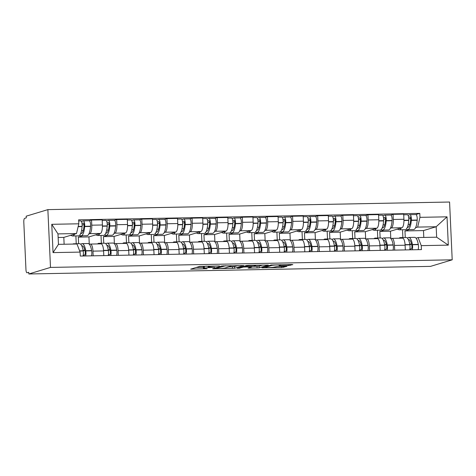 <?xml version="1.0" encoding="UTF-8"?>
<svg xmlns="http://www.w3.org/2000/svg" width="476" height="476" viewBox="0 0 476 476"><rect width="100%" height="100%" fill="white"/><g stroke="black" fill="none" stroke-linecap="round" stroke-linejoin="round"><path stroke-width="0.71" d="M219.424 265.965L199.789 266.381L190.632 269.172L207.12 268.756A5.313 0.434 177.4 0 1 203.425 268.512A5.313 0.434 177.4 0 1 203.674 268.363L204.43 268.137A5.313 0.434 177.4 0 1 211.106 267.554L214.735 267.381L211.808 267.339A5.313 0.434 177.4 0 1 208.113 267.09A5.313 0.434 177.4 0 1 208.363 266.947L209.119 266.721A5.313 0.434 177.4 0 1 215.795 266.132L219.424 265.965M288.2 265.572L292.829 264.62L291.752 264.495L271.011 265.031L261.86 267.821L281.673 267.548L286.909 266.387L277.77 266.465L274.158 267.107A4.445 0.363 177.4 0 1 269.255 267.577A4.445 0.363 177.4 0 1 265.489 267.387A4.445 0.363 177.4 0 1 265.703 267.268L271.677 265.459A4.445 0.363 177.4 0 1 276.58 264.989A4.445 0.363 177.4 0 1 280.346 265.18A4.445 0.363 177.4 0 1 280.132 265.299L279.061 265.644L280.215 265.721L288.2 265.572L288.153 264.567M452.2 259.819L430.524 266.376L28.816 273.974L50.492 267.417L452.2 259.819L449.576 202.026L47.868 209.624L26.192 216.181L26.269 217.871L24.675 218.347A3.386 1.035 -91.1 0 0 23.8 222.03L25.966 269.714A3.386 1.035 -91.1 0 0 27.055 272.79A3.386 1.035 -91.1 0 0 27.144 272.772L27.055 272.79M243.658 265.548L221.846 265.965L212.689 268.756L234.585 268.297L243.658 265.465M248.514 265.316L268.327 265.037L259.17 267.833L249.103 268.166L248.026 268.042L251.786 266.881L250.626 266.804L243.248 267.09L239.416 268.25L237.149 268.321L246.425 265.495L248.514 265.316M28.816 273.974L28.738 272.29L27.144 272.772M50.492 267.417L47.868 209.624M89.399 244.349L90.238 244.093A7.783 2.386 88.9 0 1 90.44 244.063A7.783 2.386 88.9 0 1 92.951 251.132L93.165 255.82M82.669 235.793L78.308 237.113L78.605 243.7M89.268 244.206L88.941 236.911L100.394 233.448A7.783 2.386 -91.1 0 0 102.405 224.981L91.773 225.184A7.783 2.386 88.9 0 1 89.762 233.645L88.893 233.912M91.773 225.184L91.541 220.043L89.22 220.745M103.798 255.618L103.584 250.929A7.783 2.386 -91.1 0 0 101.073 243.861L90.44 244.063M102.405 224.981L102.173 219.841L91.541 220.043M114.526 243.873L115.365 243.617A7.783 2.386 88.9 0 1 115.567 243.587A7.783 2.386 88.9 0 1 118.078 250.656L118.292 255.344M107.796 235.317L103.435 236.637L103.732 243.224M114.347 220.269L116.668 219.567L116.9 224.708A7.783 2.386 88.9 0 1 114.889 233.175L114.02 233.436M128.925 255.142L128.71 250.453A7.783 2.386 -91.1 0 0 126.199 243.385L115.567 243.587M114.401 243.73L114.067 236.435L125.521 232.972A7.783 2.386 -91.1 0 0 127.532 224.505L127.3 219.365L116.668 219.567M139.652 243.397L140.491 243.141A7.783 2.386 88.9 0 1 140.694 243.111A7.783 2.386 88.9 0 1 143.205 250.18L143.419 254.868M132.923 234.841L128.562 236.161L128.865 242.748M139.474 219.793L141.794 219.091L142.026 224.232A7.783 2.386 88.9 0 1 140.015 232.699L139.147 232.96M154.051 254.666L153.837 249.977A7.783 2.386 -91.1 0 0 151.326 242.909L140.694 243.111M139.528 243.254L139.194 235.959L150.648 232.496A7.783 2.386 -91.1 0 0 152.659 224.029L152.427 218.889L141.794 219.091M164.779 242.921L165.618 242.665A7.783 2.386 88.9 0 1 165.821 242.635A7.783 2.386 88.9 0 1 168.331 249.704L168.546 254.392M158.05 234.365L153.689 235.685L153.992 242.272M164.601 219.317L166.921 218.615L167.153 223.756A7.783 2.386 88.9 0 1 165.142 232.223L164.274 232.484M179.178 254.19L178.964 249.501A7.783 2.386 -91.1 0 0 176.453 242.433L165.821 242.635M164.654 242.778L164.321 235.483L175.775 232.02A7.783 2.386 -91.1 0 0 177.786 223.553L177.554 218.413L166.921 218.615M189.906 242.445L190.745 242.195A7.783 2.386 88.9 0 1 190.947 242.159A7.783 2.386 88.9 0 1 193.458 249.228L193.672 253.916M183.177 233.894L178.815 235.209L179.119 241.796M180.261 233.24A12.864 3.939 -91.1 0 0 181.564 233.924L187.443 233.811A12.864 3.939 -91.1 0 0 187.782 233.758A12.864 3.939 -91.1 0 0 191.049 224.541L191.06 224.309A4.272 1.309 -91.1 0 0 189.704 218.841L192.048 218.139L192.28 223.28A7.783 2.386 88.9 0 1 190.269 231.747L189.4 232.008M204.305 253.714L204.091 249.025A7.783 2.386 -91.1 0 0 201.58 241.957L190.947 242.159M189.781 242.302L189.448 235.013L200.902 231.544A7.783 2.386 -91.1 0 0 202.913 223.077L202.681 217.943L192.048 218.139M215.033 241.969L215.872 241.719A7.783 2.386 88.9 0 1 216.074 241.683A7.783 2.386 88.9 0 1 218.585 248.752L218.799 253.44M208.304 233.418L203.942 234.733L204.246 241.326M214.855 218.371L217.175 217.663L217.407 222.804A7.783 2.386 88.9 0 1 215.396 231.271L214.527 231.532M229.432 253.238L229.218 248.549A7.783 2.386 -91.1 0 0 226.707 241.481L216.074 241.683M214.908 241.826L214.575 234.537L226.029 231.068A7.783 2.386 -91.1 0 0 228.04 222.601L227.808 217.467L217.175 217.663M240.16 241.493L240.999 241.243A7.783 2.386 88.9 0 1 241.207 241.207A7.783 2.386 88.9 0 1 243.712 248.276L243.926 252.964M233.43 232.942L229.069 234.263L229.373 240.85M239.981 217.895L242.302 217.193L242.534 222.328A7.783 2.386 88.9 0 1 240.523 230.795L239.654 231.056M254.559 252.762L254.345 248.073A7.783 2.386 -91.1 0 0 251.834 241.005L241.207 241.207M240.035 241.35L239.702 234.061L251.155 230.592A7.783 2.386 -91.1 0 0 253.167 222.125L252.935 216.991L242.302 217.193M265.287 241.023L266.126 240.767A7.783 2.386 88.9 0 1 266.334 240.731A7.783 2.386 88.9 0 1 268.839 247.8L269.053 252.488M258.557 232.466L254.196 233.787L254.499 240.374M265.108 217.419L267.429 216.717L267.661 221.852A7.783 2.386 88.9 0 1 265.65 230.319L264.781 230.58M279.686 252.286L279.471 247.603A7.783 2.386 -91.1 0 0 276.961 240.535L266.334 240.731M265.162 240.874L264.829 233.585L276.282 230.116A7.783 2.386 -91.1 0 0 278.293 221.655L278.061 216.515L267.429 216.717M290.414 240.547L291.252 240.291A7.783 2.386 88.9 0 1 291.461 240.255A7.783 2.386 88.9 0 1 293.966 247.324L294.18 252.012M283.684 231.99L279.323 233.311L279.626 239.898M290.235 216.943L292.556 216.241L292.788 221.376A7.783 2.386 88.9 0 1 290.776 229.843L289.914 230.104M304.813 251.81L304.598 247.127A7.783 2.386 -91.1 0 0 302.087 240.059L291.461 240.255M290.289 240.398L289.955 233.109L301.409 229.64A7.783 2.386 -91.1 0 0 303.42 221.179L303.188 216.039L292.556 216.241M315.54 240.071L316.379 239.815A7.783 2.386 88.9 0 1 316.588 239.785A7.783 2.386 88.9 0 1 319.093 246.854L319.307 251.536M308.811 231.514L304.45 232.835L304.753 239.422M305.901 230.86A12.864 3.939 -91.1 0 0 307.198 231.544L313.077 231.431A12.864 3.939 -91.1 0 0 313.416 231.378A12.864 3.939 -91.1 0 0 316.683 222.167L316.701 221.929A4.272 1.309 -91.1 0 0 315.338 216.467L317.682 215.765L317.914 220.906A7.783 2.386 88.9 0 1 315.903 229.367L315.041 229.628M329.939 251.34L329.725 246.651A7.783 2.386 -91.1 0 0 327.214 239.583L316.588 239.785M315.415 239.922L315.082 232.633L326.536 229.17A7.783 2.386 -91.1 0 0 328.547 220.703L328.315 215.563L317.682 215.765M340.667 239.595L341.506 239.339A7.783 2.386 88.9 0 1 341.714 239.309A7.783 2.386 88.9 0 1 344.219 246.378L344.434 251.06M333.938 231.038L329.576 232.359L329.88 238.946M340.489 215.991L342.809 215.289L343.041 220.43A7.783 2.386 88.9 0 1 341.036 228.891L340.167 229.158M355.066 250.864L354.852 246.175A7.783 2.386 -91.1 0 0 352.341 239.107L341.714 239.309M340.542 239.446L340.209 232.157L351.663 228.694A7.783 2.386 -91.1 0 0 353.674 220.227L353.442 215.087L342.809 215.289M365.794 239.119L366.633 238.863A7.783 2.386 88.9 0 1 366.841 238.833A7.783 2.386 88.9 0 1 369.352 245.902L369.56 250.59M359.071 230.562L354.709 231.883L355.007 238.47M365.616 215.515L367.936 214.813L368.168 219.954A7.783 2.386 88.9 0 1 366.163 228.415L365.294 228.682M380.193 250.388L379.979 245.699A7.783 2.386 -91.1 0 0 377.468 238.631L366.841 238.833M365.669 238.976L365.336 231.681L376.79 228.218A7.783 2.386 -91.1 0 0 378.801 219.751L378.569 214.611L367.936 214.813M390.921 238.643L391.76 238.387A7.783 2.386 88.9 0 1 391.968 238.357A7.783 2.386 88.9 0 1 394.479 245.426L394.687 250.114M384.197 230.086L379.836 231.407L380.134 237.994M390.742 215.039L393.063 214.337L393.301 219.478A7.783 2.386 88.9 0 1 391.29 227.945L390.421 228.206M405.32 249.912L405.106 245.223A7.783 2.386 -91.1 0 0 402.595 238.155L391.968 238.357M390.796 238.5L390.463 231.205L401.917 227.742A7.783 2.386 -91.1 0 0 403.928 219.275L403.696 214.135L393.063 214.337M390.463 231.205L379.836 231.407M365.336 231.681L354.709 231.883M340.209 232.157L329.576 232.359M315.082 232.633L304.45 232.835M289.955 233.109L279.323 233.311M264.829 233.585L254.196 233.787M239.702 234.061L229.069 234.263M214.575 234.537L203.942 234.733M189.448 235.013L178.815 235.209M164.321 235.483L153.689 235.685M139.194 235.959L128.562 236.161M114.067 236.435L103.435 236.637M88.941 236.911L78.308 237.113M64.123 244.236L63.814 237.387L76.499 233.549L57.977 233.9L58.453 244.349L76.975 243.998L80.099 252.101L80.283 256.058L421.427 249.608L421.248 245.646L418.124 237.542L436.647 237.191L436.171 226.743L417.648 227.094L415.548 227.73M63.814 237.387L58.137 237.494M80.099 252.101L53.044 252.613L51.759 224.309L78.814 223.797L76.499 233.549M417.648 227.094L419.963 217.342L419.784 213.379L78.635 219.835L78.814 223.797M419.963 217.342L447.023 216.83L448.309 245.134L421.248 245.646M423.795 237.435L423.485 230.58L436.171 226.743L447.023 216.83M416.048 238.167L418.124 237.542M409.324 229.61L404.963 230.931L405.26 237.518M423.485 230.58L404.963 230.931M415.869 214.563L419.784 213.379M53.044 252.613L58.453 244.349M51.759 224.309L57.977 233.9M436.647 237.191L448.309 245.134M206.667 266.108A5.313 0.434 177.4 0 0 204.353 266.453L204.43 268.137M203.425 268.512L203.347 266.828A5.313 0.434 177.4 0 1 203.597 266.679L204.353 266.453M196.154 267.482L203.371 267.345M228.879 266.858L234.507 266.614L238.143 265.513M224.964 265.959L215.539 268.5L218.585 268.541A5.313 0.434 177.4 0 0 225.255 267.958L230.699 266.31A5.313 0.434 177.4 0 0 230.949 266.167A5.313 0.434 177.4 0 0 227.254 265.917L224.952 265.763M262.728 265.049L259.093 266.144L259.17 267.833M253.464 266.393L259.093 266.144M255.523 265.775A4.445 0.363 177.4 0 0 255.737 265.65A4.445 0.363 177.4 0 0 251.971 265.459A4.445 0.363 177.4 0 0 247.068 265.929L244.884 266.614L246.038 266.691L253.422 266.411L255.523 265.775M81.991 223.464L83.306 223.065A2.071 0.637 88.9 0 1 83.359 223.054A2.071 0.637 88.9 0 1 84.02 225.707L84.002 225.939A10.662 3.267 88.9 0 1 81.295 233.579A10.662 3.267 88.9 0 1 81.015 233.627A10.662 3.267 88.9 0 1 80.67 233.573M79.754 235.138A12.864 3.939 -91.1 0 0 81.057 235.822L86.935 235.715A12.864 3.939 -91.1 0 0 87.275 235.656A12.864 3.939 -91.1 0 0 90.541 226.445L90.553 226.213A4.272 1.309 -91.1 0 0 89.196 220.745L83.318 220.858A4.272 1.309 -91.1 0 0 83.205 220.876L81.384 221.423M81.057 235.822A12.864 3.939 -91.1 0 0 81.396 235.769A12.864 3.939 -91.1 0 0 84.657 226.552L84.674 226.32A4.272 1.309 -91.1 0 0 83.318 220.858M80.628 220.923A4.272 1.309 88.9 0 1 80.741 220.906A4.272 1.309 88.9 0 1 82.098 226.368L82.08 226.606A12.864 3.939 88.9 0 1 78.82 235.816A12.864 3.939 88.9 0 1 78.481 235.87L72.602 235.983A12.864 3.939 -91.1 0 0 72.941 235.929A12.864 3.939 -91.1 0 0 74.583 234.127M71.174 235.162A12.864 3.939 -91.1 0 0 72.602 235.983M74.434 244.045A12.864 3.939 -91.1 0 0 73.637 243.795L79.516 243.682A12.864 3.939 88.9 0 1 83.181 250.757L83.217 250.971A4.272 1.309 88.9 0 1 83.032 256.011M73.637 243.795A12.864 3.939 -91.1 0 0 72.846 244.075M85.609 255.963A4.272 1.309 -91.1 0 0 85.793 250.923L85.757 250.703A12.864 3.939 -91.1 0 0 82.092 243.635A12.864 3.939 -91.1 0 0 80.819 244.366M91.487 255.85A4.272 1.309 -91.1 0 0 91.672 250.81L91.636 250.596A12.864 3.939 -91.1 0 0 87.971 243.522L82.092 243.635M71.436 235.441L70.174 235.465M76.237 243.748L75.88 235.923M81.789 245.902A10.662 3.267 88.9 0 1 82.134 245.836A10.662 3.267 88.9 0 1 85.168 251.697L85.21 251.911A2.071 0.637 88.9 0 1 84.752 254.91L83.187 255.386M84.871 250.227L83.092 250.263M83.205 250.9L84.906 250.382M83.246 230.527L81.557 230.562M82.128 225.089L83.996 224.523M107.118 222.988L108.433 222.59A2.071 0.637 88.9 0 1 108.486 222.584A2.071 0.637 88.9 0 1 109.147 225.231L109.129 225.463A10.662 3.267 88.9 0 1 106.422 233.103A10.662 3.267 88.9 0 1 106.142 233.151A10.662 3.267 88.9 0 1 105.797 233.097M104.881 234.668A12.864 3.939 -91.1 0 0 106.184 235.346L112.062 235.239A12.864 3.939 -91.1 0 0 112.401 235.186A12.864 3.939 -91.1 0 0 115.668 225.969L115.68 225.737A4.272 1.309 -91.1 0 0 114.323 220.269L108.445 220.382A4.272 1.309 -91.1 0 0 108.332 220.4L106.511 220.947M106.184 235.346A12.864 3.939 -91.1 0 0 106.523 235.293A12.864 3.939 -91.1 0 0 109.783 226.082L109.801 225.844A4.272 1.309 -91.1 0 0 108.445 220.382M105.755 220.447A4.272 1.309 88.9 0 1 105.868 220.43A4.272 1.309 88.9 0 1 107.225 225.898L107.207 226.13A12.864 3.939 88.9 0 1 103.946 235.34A12.864 3.939 88.9 0 1 103.607 235.4L97.729 235.507A12.864 3.939 -91.1 0 0 98.068 235.453A12.864 3.939 -91.1 0 0 99.71 233.651M96.301 234.686A12.864 3.939 -91.1 0 0 97.729 235.507M99.948 243.879A12.864 3.939 -91.1 0 0 98.764 243.319L104.643 243.206A12.864 3.939 88.9 0 1 108.308 250.281L108.344 250.495A4.272 1.309 88.9 0 1 108.159 255.535M98.764 243.319A12.864 3.939 -91.1 0 0 97.604 243.926M110.735 255.487A4.272 1.309 -91.1 0 0 110.92 250.447L110.884 250.227A12.864 3.939 -91.1 0 0 107.219 243.159A12.864 3.939 -91.1 0 0 105.946 243.89M116.614 255.374A4.272 1.309 -91.1 0 0 116.799 250.334L116.763 250.12A12.864 3.939 -91.1 0 0 113.098 243.046L107.219 243.159M96.563 234.965L95.301 234.989M101.364 243.272L101.013 235.447M106.916 245.426A10.662 3.267 88.9 0 1 107.261 245.36A10.662 3.267 88.9 0 1 110.295 251.221L110.337 251.435A2.071 0.637 88.9 0 1 109.879 254.434L108.314 254.91M109.998 249.751L108.219 249.787M108.332 250.424L110.033 249.906M108.373 230.057L106.683 230.086M107.255 224.612L109.123 224.047M132.245 222.512L133.56 222.113A2.071 0.637 88.9 0 1 133.613 222.108A2.071 0.637 88.9 0 1 134.274 224.755L134.256 224.987A10.662 3.267 88.9 0 1 131.549 232.627A10.662 3.267 88.9 0 1 131.269 232.675A10.662 3.267 88.9 0 1 130.924 232.621M130.007 234.192A12.864 3.939 -91.1 0 0 131.311 234.87L137.189 234.763A12.864 3.939 -91.1 0 0 137.528 234.71A12.864 3.939 -91.1 0 0 140.795 225.493L140.807 225.261A4.272 1.309 -91.1 0 0 139.45 219.793L133.572 219.906A4.272 1.309 -91.1 0 0 133.458 219.924L131.638 220.477M131.311 234.87A12.864 3.939 -91.1 0 0 131.65 234.817A12.864 3.939 -91.1 0 0 134.91 225.606L134.928 225.368A4.272 1.309 -91.1 0 0 133.572 219.906M130.882 219.971A4.272 1.309 88.9 0 1 130.995 219.954A4.272 1.309 88.9 0 1 132.352 225.422L132.334 225.654A12.864 3.939 88.9 0 1 129.073 234.87A12.864 3.939 88.9 0 1 128.734 234.924L122.856 235.031A12.864 3.939 -91.1 0 0 123.195 234.977A12.864 3.939 -91.1 0 0 124.837 233.175M121.428 234.21A12.864 3.939 -91.1 0 0 122.856 235.031M125.075 243.409A12.864 3.939 -91.1 0 0 123.891 242.843L129.769 242.73A12.864 3.939 88.9 0 1 133.435 249.805L133.47 250.019A4.272 1.309 88.9 0 1 133.286 255.059M123.891 242.843A12.864 3.939 -91.1 0 0 122.731 243.45M135.862 255.011A4.272 1.309 -91.1 0 0 136.047 249.971L136.011 249.757A12.864 3.939 -91.1 0 0 132.346 242.683A12.864 3.939 -91.1 0 0 131.073 243.415M141.741 254.898A4.272 1.309 -91.1 0 0 141.925 249.858L141.89 249.644A12.864 3.939 -91.1 0 0 138.224 242.576L132.346 242.683M121.689 234.489L120.428 234.513M126.491 242.796L126.14 234.971M132.042 244.95A10.662 3.267 88.9 0 1 132.387 244.884A10.662 3.267 88.9 0 1 135.428 250.745L135.464 250.959A2.071 0.637 88.9 0 1 135.005 253.958L133.441 254.434M135.124 249.281L133.345 249.311M133.458 249.948L135.16 249.43M133.5 229.581L131.81 229.61M132.382 224.136L134.25 223.571M157.372 222.036L158.686 221.637A2.071 0.637 88.9 0 1 158.74 221.632A2.071 0.637 88.9 0 1 159.4 224.279L159.383 224.517A10.662 3.267 88.9 0 1 156.675 232.151A10.662 3.267 88.9 0 1 156.396 232.199A10.662 3.267 88.9 0 1 156.051 232.145M155.134 233.716A12.864 3.939 -91.1 0 0 156.437 234.4L162.316 234.287A12.864 3.939 -91.1 0 0 162.655 234.234A12.864 3.939 -91.1 0 0 165.922 225.017L165.934 224.785A4.272 1.309 -91.1 0 0 164.577 219.317L158.698 219.43A4.272 1.309 -91.1 0 0 158.585 219.448L156.765 220.001M156.437 234.4A12.864 3.939 -91.1 0 0 156.777 234.341A12.864 3.939 -91.1 0 0 160.043 225.13L160.055 224.898A4.272 1.309 -91.1 0 0 158.698 219.43M156.009 219.495A4.272 1.309 88.9 0 1 156.122 219.478A4.272 1.309 88.9 0 1 157.479 224.946L157.461 225.178A12.864 3.939 88.9 0 1 154.2 234.394A12.864 3.939 88.9 0 1 153.861 234.448L147.982 234.555A12.864 3.939 -91.1 0 0 148.322 234.501A12.864 3.939 -91.1 0 0 149.97 232.699M146.554 233.734A12.864 3.939 -91.1 0 0 147.982 234.555M150.202 242.933A12.864 3.939 -91.1 0 0 149.018 242.367L154.896 242.26A12.864 3.939 88.9 0 1 158.562 249.329L158.597 249.543A4.272 1.309 88.9 0 1 158.413 254.583M149.018 242.367A12.864 3.939 -91.1 0 0 147.857 242.974M160.989 254.535A4.272 1.309 -91.1 0 0 161.174 249.495L161.138 249.281A12.864 3.939 -91.1 0 0 157.473 242.207A12.864 3.939 -91.1 0 0 156.199 242.939M166.868 254.422A4.272 1.309 -91.1 0 0 167.052 249.382L167.016 249.168A12.864 3.939 -91.1 0 0 163.351 242.1L157.473 242.207M146.816 234.013L145.555 234.037M151.618 242.32L151.267 234.495M157.169 244.474A10.662 3.267 88.9 0 1 157.514 244.408A10.662 3.267 88.9 0 1 160.555 250.269L160.59 250.489A2.071 0.637 88.9 0 1 160.132 253.482L158.567 253.958M160.251 248.805L158.472 248.835M158.585 249.472L160.287 248.954M158.627 229.105L156.937 229.135M157.508 223.66L159.377 223.095M182.498 221.56L183.813 221.161A2.071 0.637 88.9 0 1 183.867 221.156A2.071 0.637 88.9 0 1 184.527 223.803L184.51 224.041A10.662 3.267 88.9 0 1 181.802 231.675A10.662 3.267 88.9 0 1 181.523 231.723A10.662 3.267 88.9 0 1 181.177 231.669M181.564 233.924A12.864 3.939 -91.1 0 0 181.903 233.871A12.864 3.939 -91.1 0 0 185.17 224.654L185.182 224.422A4.272 1.309 -91.1 0 0 183.825 218.954A4.272 1.309 -91.1 0 0 183.712 218.972L181.891 219.525M181.136 219.019A4.272 1.309 88.9 0 1 181.249 219.002A4.272 1.309 88.9 0 1 182.605 224.47L182.588 224.702A12.864 3.939 88.9 0 1 179.327 233.918A12.864 3.939 88.9 0 1 178.988 233.972L173.109 234.085A12.864 3.939 -91.1 0 0 173.448 234.025A12.864 3.939 -91.1 0 0 175.097 232.228M171.681 233.258A12.864 3.939 -91.1 0 0 173.109 234.085M175.329 242.457A12.864 3.939 -91.1 0 0 174.145 241.891L180.023 241.784A12.864 3.939 88.9 0 1 183.688 248.853L183.724 249.067A4.272 1.309 88.9 0 1 183.54 254.107M174.145 241.891A12.864 3.939 -91.1 0 0 172.984 242.498M186.116 254.059A4.272 1.309 -91.1 0 0 186.3 249.019L186.265 248.805A12.864 3.939 -91.1 0 0 182.6 241.731A12.864 3.939 -91.1 0 0 181.326 242.462M191.995 253.946A4.272 1.309 -91.1 0 0 192.179 248.912L192.143 248.692A12.864 3.939 -91.1 0 0 188.478 241.624L182.6 241.731M171.943 233.537L170.682 233.561M176.745 241.844L176.394 234.019M182.296 243.998A10.662 3.267 88.9 0 1 182.641 243.932A10.662 3.267 88.9 0 1 185.682 249.793L185.717 250.013A2.071 0.637 88.9 0 1 185.259 253.006L183.694 253.482M185.378 248.329L183.599 248.359M183.712 248.996L185.414 248.478M183.754 228.629L182.064 228.659M182.635 223.185L184.504 222.619M207.625 221.084L208.94 220.685A2.071 0.637 88.9 0 1 208.994 220.68A2.071 0.637 88.9 0 1 209.654 223.333L209.636 223.565A10.662 3.267 88.9 0 1 206.929 231.205A10.662 3.267 88.9 0 1 206.649 231.247A10.662 3.267 88.9 0 1 206.304 231.193M205.388 232.764A12.864 3.939 -91.1 0 0 206.691 233.448L212.57 233.335A12.864 3.939 -91.1 0 0 212.909 233.282A12.864 3.939 -91.1 0 0 216.175 224.065L216.187 223.833A4.272 1.309 -91.1 0 0 214.831 218.365L208.952 218.478A4.272 1.309 -91.1 0 0 208.839 218.496L207.018 219.049M206.691 233.448A12.864 3.939 -91.1 0 0 207.03 233.395A12.864 3.939 -91.1 0 0 210.297 224.178L210.309 223.946A4.272 1.309 -91.1 0 0 208.952 218.478M206.263 218.543A4.272 1.309 88.9 0 1 206.376 218.526A4.272 1.309 88.9 0 1 207.732 223.994L207.715 224.226A12.864 3.939 88.9 0 1 204.454 233.442A12.864 3.939 88.9 0 1 204.115 233.496L198.236 233.609A12.864 3.939 -91.1 0 0 198.575 233.555A12.864 3.939 -91.1 0 0 200.223 231.752M196.808 232.782A12.864 3.939 -91.1 0 0 198.236 233.609M200.455 241.981A12.864 3.939 -91.1 0 0 199.271 241.415L205.15 241.308A12.864 3.939 88.9 0 1 208.815 248.377L208.851 248.597A4.272 1.309 88.9 0 1 208.666 253.631M199.271 241.415A12.864 3.939 -91.1 0 0 198.111 242.022M211.243 253.583A4.272 1.309 -91.1 0 0 211.427 248.543L211.392 248.329A12.864 3.939 -91.1 0 0 207.726 241.261A12.864 3.939 -91.1 0 0 206.453 241.992M217.121 253.47A4.272 1.309 -91.1 0 0 217.306 248.436L217.27 248.216A12.864 3.939 -91.1 0 0 213.605 241.148L207.726 241.261M197.07 233.061L195.809 233.085M201.872 241.368L201.521 233.543M207.423 243.522A10.662 3.267 88.9 0 1 207.768 243.456A10.662 3.267 88.9 0 1 210.809 249.317L210.844 249.537A2.071 0.637 88.9 0 1 210.386 252.53L208.821 253.006M210.505 247.853L208.726 247.883M208.839 248.52L210.541 248.002M208.881 228.153L207.191 228.182M207.762 222.708L209.63 222.143M232.752 220.608L234.067 220.209A2.071 0.637 88.9 0 1 234.121 220.204A2.071 0.637 88.9 0 1 234.781 222.857L234.763 223.089A10.662 3.267 88.9 0 1 232.056 230.729A10.662 3.267 88.9 0 1 231.776 230.771A10.662 3.267 88.9 0 1 231.431 230.717M230.515 232.288A12.864 3.939 -91.1 0 0 231.818 232.972L237.697 232.859A12.864 3.939 -91.1 0 0 238.036 232.806A12.864 3.939 -91.1 0 0 241.302 223.589L241.32 223.357A4.272 1.309 -91.1 0 0 239.958 217.895L234.079 218.002A4.272 1.309 -91.1 0 0 233.966 218.02L232.145 218.573M231.818 232.972A12.864 3.939 -91.1 0 0 232.157 232.919A12.864 3.939 -91.1 0 0 235.424 223.702L235.436 223.47A4.272 1.309 -91.1 0 0 234.079 218.002M231.39 218.073A4.272 1.309 88.9 0 1 231.503 218.05A4.272 1.309 88.9 0 1 232.859 223.518L232.841 223.75A12.864 3.939 88.9 0 1 229.581 232.966A12.864 3.939 88.9 0 1 229.242 233.02L223.363 233.133A12.864 3.939 -91.1 0 0 223.702 233.079A12.864 3.939 -91.1 0 0 225.35 231.276M221.935 232.306A12.864 3.939 -91.1 0 0 223.363 233.133M225.582 241.505A12.864 3.939 -91.1 0 0 224.398 240.939L230.277 240.832A12.864 3.939 88.9 0 1 233.942 247.901L233.978 248.121A4.272 1.309 88.9 0 1 233.793 253.155M224.398 240.939A12.864 3.939 -91.1 0 0 223.238 241.546M236.37 253.107A4.272 1.309 -91.1 0 0 236.554 248.067L236.518 247.853A12.864 3.939 -91.1 0 0 232.853 240.785A12.864 3.939 -91.1 0 0 231.58 241.516M242.248 252.994A4.272 1.309 -91.1 0 0 242.433 247.96L242.397 247.74A12.864 3.939 -91.1 0 0 238.732 240.672L232.853 240.785M222.197 232.585L220.935 232.609M226.998 240.892L226.647 233.067M232.55 243.052A10.662 3.267 88.9 0 1 232.895 242.98A10.662 3.267 88.9 0 1 235.935 248.841L235.971 249.061A2.071 0.637 88.9 0 1 235.513 252.06L233.948 252.53M235.632 247.377L233.853 247.413M233.966 248.044L235.668 247.526M234.008 227.677L232.318 227.706M232.889 222.238L234.757 221.673M257.879 220.132L259.194 219.739A2.071 0.637 88.9 0 1 259.247 219.728A2.071 0.637 88.9 0 1 259.908 222.381L259.89 222.613A10.662 3.267 88.9 0 1 257.183 230.253A10.662 3.267 88.9 0 1 256.903 230.295A10.662 3.267 88.9 0 1 256.558 230.241M255.642 231.812A12.864 3.939 -91.1 0 0 256.945 232.496L262.823 232.383A12.864 3.939 -91.1 0 0 263.163 232.33A12.864 3.939 -91.1 0 0 266.429 223.113L266.447 222.881A4.272 1.309 -91.1 0 0 265.084 217.419L259.206 217.526A4.272 1.309 -91.1 0 0 259.093 217.544L257.272 218.097M256.945 232.496A12.864 3.939 -91.1 0 0 257.284 232.443A12.864 3.939 -91.1 0 0 260.55 223.226L260.562 222.994A4.272 1.309 -91.1 0 0 259.206 217.526M256.516 217.597A4.272 1.309 88.9 0 1 256.629 217.58A4.272 1.309 88.9 0 1 257.986 223.042L257.974 223.274A12.864 3.939 88.9 0 1 254.708 232.49A12.864 3.939 88.9 0 1 254.368 232.544L248.49 232.657A12.864 3.939 -91.1 0 0 248.829 232.603A12.864 3.939 -91.1 0 0 250.477 230.8M247.062 231.83A12.864 3.939 -91.1 0 0 248.49 232.657M250.709 241.029A12.864 3.939 -91.1 0 0 249.525 240.469L255.404 240.356A12.864 3.939 88.9 0 1 259.069 247.425L259.105 247.645A4.272 1.309 88.9 0 1 258.92 252.679M249.525 240.469A12.864 3.939 -91.1 0 0 248.365 241.07M261.497 252.631A4.272 1.309 -91.1 0 0 261.681 247.597L261.645 247.377A12.864 3.939 -91.1 0 0 257.98 240.309A12.864 3.939 -91.1 0 0 256.707 241.04M267.375 252.524A4.272 1.309 -91.1 0 0 267.56 247.484L267.524 247.264A12.864 3.939 -91.1 0 0 263.859 240.196L257.98 240.309M247.324 232.109L246.062 232.133M252.125 240.416L251.774 232.591M257.677 242.576A10.662 3.267 88.9 0 1 258.022 242.504A10.662 3.267 88.9 0 1 261.062 248.365L261.098 248.585A2.071 0.637 88.9 0 1 260.64 251.584L259.075 252.054M260.759 246.901L258.98 246.937M259.093 247.568L260.794 247.05M259.134 227.201L257.445 227.23M258.016 221.762L259.884 221.197M283.006 219.656L284.321 219.263A2.071 0.637 88.9 0 1 284.374 219.252A2.071 0.637 88.9 0 1 285.035 221.905L285.017 222.137A10.662 3.267 88.9 0 1 282.31 229.777A10.662 3.267 88.9 0 1 282.03 229.819A10.662 3.267 88.9 0 1 281.685 229.765M280.769 231.336A12.864 3.939 -91.1 0 0 282.072 232.02L287.95 231.907A12.864 3.939 -91.1 0 0 288.289 231.854A12.864 3.939 -91.1 0 0 291.556 222.643L291.574 222.405A4.272 1.309 -91.1 0 0 290.211 216.943L284.333 217.05A4.272 1.309 -91.1 0 0 284.22 217.068L282.399 217.621M282.072 232.02A12.864 3.939 -91.1 0 0 282.411 231.967A12.864 3.939 -91.1 0 0 285.677 222.75L285.689 222.518A4.272 1.309 -91.1 0 0 284.333 217.05M281.643 217.121A4.272 1.309 88.9 0 1 281.756 217.104A4.272 1.309 88.9 0 1 283.113 222.566L283.101 222.798A12.864 3.939 88.9 0 1 279.834 232.014A12.864 3.939 88.9 0 1 279.495 232.068L273.617 232.181A12.864 3.939 -91.1 0 0 273.956 232.127A12.864 3.939 -91.1 0 0 275.604 230.325M272.195 231.354A12.864 3.939 -91.1 0 0 273.617 232.181M275.836 240.553A12.864 3.939 -91.1 0 0 274.652 239.993L280.531 239.88A12.864 3.939 88.9 0 1 284.196 246.949L284.231 247.169A4.272 1.309 88.9 0 1 284.047 252.209M274.652 239.993A12.864 3.939 -91.1 0 0 273.492 240.6M286.623 252.155A4.272 1.309 -91.1 0 0 286.808 247.121L286.772 246.901A12.864 3.939 -91.1 0 0 283.107 239.833A12.864 3.939 -91.1 0 0 281.834 240.564M292.502 252.048A4.272 1.309 -91.1 0 0 292.686 247.008L292.651 246.788A12.864 3.939 -91.1 0 0 288.986 239.72L283.107 239.833M272.45 231.633L271.189 231.657M277.252 239.94L276.901 232.115M282.803 242.1A10.662 3.267 88.9 0 1 283.149 242.028A10.662 3.267 88.9 0 1 286.189 247.895L286.225 248.109A2.071 0.637 88.9 0 1 285.767 251.108L284.202 251.578M285.886 246.425L284.107 246.461M284.22 247.092L285.921 246.58M284.261 226.725L282.571 226.76M283.143 221.286L285.011 220.721M308.133 219.186L309.448 218.787A2.071 0.637 88.9 0 1 309.501 218.776A2.071 0.637 88.9 0 1 310.162 221.429L310.144 221.661A10.662 3.267 88.9 0 1 307.437 229.301A10.662 3.267 88.9 0 1 307.157 229.343A10.662 3.267 88.9 0 1 306.812 229.289M307.198 231.544A12.864 3.939 -91.1 0 0 307.538 231.491A12.864 3.939 -91.1 0 0 310.804 222.274L310.822 222.042A4.272 1.309 -91.1 0 0 309.459 216.58A4.272 1.309 -91.1 0 0 309.346 216.598L307.526 217.145M306.77 216.645A4.272 1.309 88.9 0 1 306.883 216.628A4.272 1.309 88.9 0 1 308.24 222.09L308.228 222.328A12.864 3.939 88.9 0 1 304.961 231.538A12.864 3.939 88.9 0 1 304.622 231.592L298.744 231.705A12.864 3.939 -91.1 0 0 299.083 231.651A12.864 3.939 -91.1 0 0 300.731 229.849M297.321 230.878A12.864 3.939 -91.1 0 0 298.744 231.705M300.963 240.077A12.864 3.939 -91.1 0 0 299.779 239.517L305.657 239.404A12.864 3.939 88.9 0 1 309.323 246.473L309.358 246.693A4.272 1.309 88.9 0 1 309.174 251.733M299.779 239.517A12.864 3.939 -91.1 0 0 298.619 240.124M311.75 251.679A4.272 1.309 -91.1 0 0 311.935 246.645L311.899 246.425A12.864 3.939 -91.1 0 0 308.234 239.357A12.864 3.939 -91.1 0 0 306.96 240.088M317.629 251.572A4.272 1.309 -91.1 0 0 317.813 246.532L317.778 246.318A12.864 3.939 -91.1 0 0 314.118 239.244L308.234 239.357M297.577 231.157L296.316 231.181M302.379 239.464L302.028 231.645M307.93 241.624A10.662 3.267 88.9 0 1 308.275 241.558A10.662 3.267 88.9 0 1 311.316 247.419L311.352 247.633A2.071 0.637 88.9 0 1 310.893 250.632L309.329 251.102M311.012 245.949L309.233 245.985M309.346 246.616L311.048 246.104M309.388 226.249L307.698 226.284M308.269 220.81L310.138 220.245M333.26 218.71L334.574 218.311A2.071 0.637 88.9 0 1 334.628 218.3A2.071 0.637 88.9 0 1 335.288 220.953L335.271 221.185A10.662 3.267 88.9 0 1 332.563 228.825A10.662 3.267 88.9 0 1 332.284 228.873A10.662 3.267 88.9 0 1 331.939 228.819M331.028 230.384A12.864 3.939 -91.1 0 0 332.325 231.068L338.204 230.961A12.864 3.939 -91.1 0 0 338.543 230.902A12.864 3.939 -91.1 0 0 341.81 221.691L341.827 221.459A4.272 1.309 -91.1 0 0 340.465 215.991L334.586 216.104A4.272 1.309 -91.1 0 0 334.473 216.122L332.653 216.669M332.325 231.068A12.864 3.939 -91.1 0 0 332.664 231.015A12.864 3.939 -91.1 0 0 335.931 221.798L335.949 221.566A4.272 1.309 -91.1 0 0 334.586 216.104M331.897 216.169A4.272 1.309 88.9 0 1 332.01 216.152A4.272 1.309 88.9 0 1 333.367 221.614L333.355 221.852A12.864 3.939 88.9 0 1 330.088 231.062A12.864 3.939 88.9 0 1 329.749 231.116L323.87 231.229A12.864 3.939 -91.1 0 0 324.21 231.175A12.864 3.939 -91.1 0 0 325.858 229.373M322.448 230.408A12.864 3.939 -91.1 0 0 323.87 231.229M326.09 239.601A12.864 3.939 -91.1 0 0 324.906 239.041L330.784 238.928A12.864 3.939 88.9 0 1 334.45 246.003L334.485 246.217A4.272 1.309 88.9 0 1 334.301 251.257M324.906 239.041A12.864 3.939 -91.1 0 0 323.745 239.648M336.877 251.203A4.272 1.309 -91.1 0 0 337.062 246.169L337.026 245.949A12.864 3.939 -91.1 0 0 333.361 238.881A12.864 3.939 -91.1 0 0 332.087 239.612M342.756 251.096A4.272 1.309 -91.1 0 0 342.94 246.056L342.904 245.842A12.864 3.939 -91.1 0 0 339.245 238.768L333.361 238.881M322.704 230.687L321.443 230.711M327.506 238.994L327.155 231.169M333.057 241.148A10.662 3.267 88.9 0 1 333.402 241.082A10.662 3.267 88.9 0 1 336.443 246.943L336.478 247.157A2.071 0.637 88.9 0 1 336.02 250.156L334.455 250.626M336.139 245.473L334.36 245.509M334.473 246.14L336.175 245.628M334.515 225.773L332.825 225.808M333.396 220.334L335.265 219.769M358.386 218.234L359.701 217.835A2.071 0.637 88.9 0 1 359.755 217.824A2.071 0.637 88.9 0 1 360.415 220.477L360.397 220.709A10.662 3.267 88.9 0 1 357.69 228.349A10.662 3.267 88.9 0 1 357.411 228.397A10.662 3.267 88.9 0 1 357.065 228.343M356.155 229.914A12.864 3.939 -91.1 0 0 357.452 230.592L363.331 230.485A12.864 3.939 -91.1 0 0 363.67 230.432A12.864 3.939 -91.1 0 0 366.937 221.215L366.954 220.983A4.272 1.309 -91.1 0 0 365.592 215.515L359.713 215.628A4.272 1.309 -91.1 0 0 359.6 215.646L357.779 216.193M357.452 230.592A12.864 3.939 -91.1 0 0 357.791 230.539A12.864 3.939 -91.1 0 0 361.058 221.328L361.076 221.09A4.272 1.309 -91.1 0 0 359.713 215.628M357.024 215.693A4.272 1.309 88.9 0 1 357.137 215.676A4.272 1.309 88.9 0 1 358.493 221.138L358.482 221.376A12.864 3.939 88.9 0 1 355.215 230.586A12.864 3.939 88.9 0 1 354.876 230.646L348.997 230.753A12.864 3.939 -91.1 0 0 349.336 230.699A12.864 3.939 -91.1 0 0 350.985 228.896M347.575 229.932A12.864 3.939 -91.1 0 0 348.997 230.753M351.217 239.125A12.864 3.939 -91.1 0 0 350.033 238.565L355.911 238.452A12.864 3.939 88.9 0 1 359.576 245.527L359.612 245.741A4.272 1.309 88.9 0 1 359.428 250.781M350.033 238.565A12.864 3.939 -91.1 0 0 348.872 239.172M362.004 250.733A4.272 1.309 -91.1 0 0 362.188 245.693L362.153 245.473A12.864 3.939 -91.1 0 0 358.488 238.405A12.864 3.939 -91.1 0 0 357.214 239.136M367.883 250.62A4.272 1.309 -91.1 0 0 368.067 245.58L368.031 245.366A12.864 3.939 -91.1 0 0 364.372 238.292L358.488 238.405M347.831 230.211L346.57 230.235M352.639 238.518L352.282 230.693M358.184 240.672A10.662 3.267 88.9 0 1 358.529 240.606A10.662 3.267 88.9 0 1 361.57 246.467L361.605 246.681A2.071 0.637 88.9 0 1 361.147 249.68L359.582 250.156M361.266 244.997L359.487 245.033M359.6 245.67L361.308 245.152M359.642 225.297L357.952 225.332M358.523 219.858L360.392 219.293M383.513 217.758L384.828 217.359A2.071 0.637 88.9 0 1 384.882 217.353A2.071 0.637 88.9 0 1 385.542 220.001L385.524 220.233A10.662 3.267 88.9 0 1 382.823 227.873A10.662 3.267 88.9 0 1 382.537 227.921A10.662 3.267 88.9 0 1 382.192 227.867M381.282 229.438A12.864 3.939 -91.1 0 0 382.579 230.116L388.458 230.009A12.864 3.939 -91.1 0 0 388.797 229.956A12.864 3.939 -91.1 0 0 392.063 220.739L392.081 220.507A4.272 1.309 -91.1 0 0 390.719 215.039L384.84 215.152A4.272 1.309 -91.1 0 0 384.727 215.17L382.906 215.723M382.579 230.116A12.864 3.939 -91.1 0 0 382.918 230.063A12.864 3.939 -91.1 0 0 386.185 220.852L386.203 220.614A4.272 1.309 -91.1 0 0 384.84 215.152M382.151 215.217A4.272 1.309 88.9 0 1 382.264 215.2A4.272 1.309 88.9 0 1 383.62 220.668L383.608 220.9A12.864 3.939 88.9 0 1 380.342 230.116A12.864 3.939 88.9 0 1 380.003 230.17L374.124 230.277A12.864 3.939 -91.1 0 0 374.463 230.223A12.864 3.939 -91.1 0 0 376.111 228.42M372.702 229.456A12.864 3.939 -91.1 0 0 374.124 230.277M376.343 238.649A12.864 3.939 -91.1 0 0 375.159 238.089L381.038 237.976A12.864 3.939 88.9 0 1 384.703 245.051L384.739 245.265A4.272 1.309 88.9 0 1 384.554 250.305M375.159 238.089A12.864 3.939 -91.1 0 0 373.999 238.696M387.131 250.257A4.272 1.309 -91.1 0 0 387.315 245.217L387.28 245.003A12.864 3.939 -91.1 0 0 383.62 237.929A12.864 3.939 -91.1 0 0 382.341 238.66M393.009 250.144A4.272 1.309 -91.1 0 0 393.194 245.104L393.158 244.89A12.864 3.939 -91.1 0 0 389.499 237.816L383.62 237.929M372.958 229.735L371.697 229.759M377.765 238.042L377.408 230.217M383.311 240.196A10.662 3.267 88.9 0 1 383.662 240.13A10.662 3.267 88.9 0 1 386.696 245.991L386.732 246.205A2.071 0.637 88.9 0 1 386.274 249.204L384.709 249.68M386.399 244.521L384.614 244.557M384.727 245.194L386.435 244.676M384.769 224.827L383.079 224.856M383.65 219.382L385.518 218.817M408.64 217.282L409.955 216.883A2.071 0.637 88.9 0 1 410.009 216.877A2.071 0.637 88.9 0 1 410.669 219.525L410.651 219.757A10.662 3.267 88.9 0 1 407.95 227.397A10.662 3.267 88.9 0 1 407.664 227.445A10.662 3.267 88.9 0 1 407.319 227.391M406.409 228.962A12.864 3.939 -91.1 0 0 407.706 229.646L413.59 229.533A12.864 3.939 -91.1 0 0 413.924 229.48A12.864 3.939 -91.1 0 0 417.19 220.263L417.208 220.031A4.272 1.309 -91.1 0 0 415.845 214.563L409.967 214.676A4.272 1.309 -91.1 0 0 409.854 214.694L408.033 215.247M407.706 229.646A12.864 3.939 -91.1 0 0 408.045 229.587A12.864 3.939 -91.1 0 0 411.312 220.376L411.329 220.138A4.272 1.309 -91.1 0 0 409.967 214.676M407.277 214.741A4.272 1.309 88.9 0 1 407.391 214.724A4.272 1.309 88.9 0 1 408.753 220.192L408.735 220.424A12.864 3.939 88.9 0 1 405.469 229.64A12.864 3.939 88.9 0 1 405.13 229.694L399.251 229.801A12.864 3.939 -91.1 0 0 399.59 229.747A12.864 3.939 -91.1 0 0 401.238 227.945M397.829 228.98A12.864 3.939 -91.1 0 0 399.251 229.801M401.47 238.178A12.864 3.939 -91.1 0 0 400.286 237.613L406.165 237.5A12.864 3.939 88.9 0 1 409.83 244.575L409.866 244.789A4.272 1.309 88.9 0 1 409.681 249.829M400.286 237.613A12.864 3.939 -91.1 0 0 399.126 238.22M412.258 249.781A4.272 1.309 -91.1 0 0 412.442 244.741L412.406 244.527A12.864 3.939 -91.1 0 0 408.747 237.453A12.864 3.939 -91.1 0 0 407.468 238.184M418.136 249.668A4.272 1.309 -91.1 0 0 418.321 244.628L418.285 244.414A12.864 3.939 -91.1 0 0 414.626 237.345L408.747 237.453M398.085 229.259L396.823 229.283M402.892 237.566L402.535 229.741M408.438 239.72A10.662 3.267 88.9 0 1 408.789 239.654A10.662 3.267 88.9 0 1 411.823 245.515L411.859 245.729A2.071 0.637 88.9 0 1 411.401 248.728L409.836 249.204M411.526 244.051L409.741 244.081M409.854 244.718L411.562 244.2M409.895 224.351L408.206 224.38M408.783 218.906L410.645 218.341M378.801 219.751L368.168 219.954M353.674 220.227L343.041 220.43M328.547 220.703L317.914 220.906M303.42 221.179L292.788 221.376M278.293 221.655L267.661 221.852M253.167 222.125L242.534 222.328M228.04 222.601L217.407 222.804M202.913 223.077L192.28 223.28M177.786 223.553L167.153 223.756M152.659 224.029L142.026 224.232M127.532 224.505L116.9 224.708M403.928 219.275L393.301 219.478M401.917 227.742L391.29 227.945M376.79 228.218L366.163 228.415M379.979 245.699L369.352 245.902M351.663 228.694L341.036 228.891M354.852 246.175L344.219 246.378M326.536 229.17L315.903 229.367M329.725 246.651L319.093 246.854M301.409 229.64L290.776 229.843M304.598 247.127L293.966 247.324M276.282 230.116L265.65 230.319M279.471 247.603L268.839 247.8M251.155 230.592L240.523 230.795M254.345 248.073L243.712 248.276M226.029 231.068L215.396 231.271M229.218 248.549L218.585 248.752M200.902 231.544L190.269 231.747M204.091 249.025L193.458 249.228M175.775 232.02L165.142 232.223M178.964 249.501L168.331 249.704M150.648 232.496L140.015 232.699M153.837 249.977L143.205 250.18M125.521 232.972L114.889 233.175M128.71 250.453L118.078 250.656M100.394 233.448L89.762 233.645M103.584 250.929L92.951 251.132M405.106 245.223L394.479 245.426M209.089 266.06L209.119 266.721M208.321 266.078L208.363 266.947M203.597 266.679L203.674 268.363M191.768 268.803L191.792 269.249M234.507 266.614L234.585 268.297M232.425 266.792L232.502 268.476M213.825 268.387L213.843 268.833M223.488 265.792L223.5 266.09M215.509 267.881L215.539 268.5M257.01 266.328L257.088 268.012M249.079 267.72L249.103 268.166M243.218 266.471L243.248 267.09M239.386 267.625L239.416 268.25M247.044 265.4L247.068 265.929M244.932 265.947L244.961 266.572M280.197 265.281L280.215 265.721M271.653 264.93L271.677 265.459M265.673 266.649L265.703 267.268M283.708 266.352L283.755 267.363M281.619 266.387L281.673 267.548M262.996 267.458L263.014 267.899M290.247 264.525L290.283 265.388M90.553 226.213L84.674 226.32M82.098 226.368L78.189 226.445M82.08 226.606L78.129 226.677M83.181 250.757L79.605 250.822M83.217 250.971L79.688 251.036M91.672 250.81L85.793 250.923M90.541 226.445L84.657 226.552M91.636 250.596L85.757 250.703M115.68 225.737L109.801 225.844M107.225 225.898L102.429 225.987M107.207 226.13L102.429 226.219M108.308 250.281L103.554 250.37M108.344 250.495L103.566 250.584M116.799 250.334L110.92 250.447M115.668 225.969L109.783 226.082M116.763 250.12L110.884 250.227M140.807 225.261L134.928 225.368M132.352 225.422L127.556 225.511M132.334 225.654L127.556 225.743M133.435 249.805L128.681 249.894M133.47 250.019L128.693 250.108M141.925 249.858L136.047 249.971M140.795 225.493L134.91 225.606M141.89 249.644L136.011 249.757M165.934 224.785L160.055 224.898M157.479 224.946L152.683 225.035M157.461 225.178L152.683 225.267M158.562 249.329L153.808 249.418M158.597 249.543L153.819 249.638M167.052 249.382L161.174 249.495M165.922 225.017L160.043 225.13M167.016 249.168L161.138 249.281M191.06 224.309L185.182 224.422M182.605 224.47L177.81 224.559M182.588 224.702L177.81 224.791M183.688 248.853L178.934 248.942M183.724 249.067L178.946 249.162M192.179 248.912L186.3 249.019M191.049 224.541L185.17 224.654M192.143 248.692L186.265 248.805M216.187 223.833L210.309 223.946M207.732 223.994L202.937 224.083M207.715 224.226L202.937 224.315M208.815 248.377L204.061 248.466M208.851 248.597L204.073 248.686M217.306 248.436L211.427 248.543M216.175 224.065L210.297 224.178M217.27 248.216L211.392 248.329M241.32 223.357L235.436 223.47M232.859 223.518L228.064 223.607M232.841 223.75L228.064 223.839M233.942 247.901L229.188 247.99M233.978 248.121L229.2 248.21M242.433 247.96L236.554 248.067M241.302 223.589L235.424 223.702M242.397 247.74L236.518 247.853M266.447 222.881L260.562 222.994M257.986 223.042L253.19 223.131M257.974 223.274L253.19 223.369M259.069 247.425L254.315 247.514M259.105 247.645L254.327 247.734M267.56 247.484L261.681 247.597M266.429 223.113L260.55 223.226M267.524 247.264L261.645 247.377M291.574 222.405L285.689 222.518M283.113 222.566L278.317 222.655M283.101 222.798L278.317 222.893M284.196 246.949L279.442 247.038M284.231 247.169L279.454 247.258M292.686 247.008L286.808 247.121M291.556 222.643L285.677 222.75M292.651 246.788L286.772 246.901M316.701 221.929L310.822 222.042M308.24 222.09L303.444 222.185M308.228 222.328L303.444 222.417M309.323 246.473L304.569 246.568M309.358 246.693L304.58 246.782M317.813 246.532L311.935 246.645M316.683 222.167L310.804 222.274M317.778 246.318L311.899 246.425M341.827 221.459L335.949 221.566M333.367 221.614L328.571 221.709M333.355 221.852L328.571 221.941M334.45 246.003L329.695 246.092M334.485 246.217L329.707 246.306M342.94 246.056L337.062 246.169M341.81 221.691L335.931 221.798M342.904 245.842L337.026 245.949M366.954 220.983L361.076 221.09M358.493 221.138L353.698 221.233M358.482 221.376L353.698 221.465M359.576 245.527L354.822 245.616M359.612 245.741L354.834 245.83M368.067 245.58L362.188 245.693M366.937 221.215L361.058 221.328M368.031 245.366L362.153 245.473M392.081 220.507L386.203 220.614M383.62 220.668L378.825 220.757M383.608 220.9L378.831 220.989M384.703 245.051L379.949 245.14M384.739 245.265L379.961 245.354M393.194 245.104L387.315 245.217M392.063 220.739L386.185 220.852M393.158 244.89L387.28 245.003M417.208 220.031L411.329 220.138M408.753 220.192L403.951 220.281M408.735 220.424L403.957 220.513M409.83 244.575L405.076 244.664M409.866 244.789L405.088 244.878M418.321 244.628L412.442 244.741M417.19 220.263L411.312 220.376M418.285 244.414L412.406 244.527M208.066 266.078L208.113 267.09M215.455 267.899L215.479 268.529M230.925 265.65L230.949 266.167M251.768 266.578L251.786 266.881M255.713 265.18L255.737 265.65M244.854 265.971L244.884 266.614M280.322 264.715L280.346 265.18M265.459 266.715L265.489 267.387M80.741 220.906L78.689 220.941M105.868 220.43L102.203 220.501M130.995 219.954L127.33 220.025M156.122 219.478L152.457 219.549M189.704 218.841L183.825 218.954M181.249 219.002L177.584 219.073M206.376 218.526L202.711 218.597M231.503 218.05L227.837 218.121M256.629 217.58L252.964 217.645M281.756 217.104L278.091 217.169M315.338 216.467L309.459 216.58M306.883 216.628L303.218 216.693M332.01 216.152L328.345 216.223M357.137 215.676L353.472 215.747M382.264 215.2L378.598 215.271M407.391 214.724L403.725 214.795"/></g></svg>
